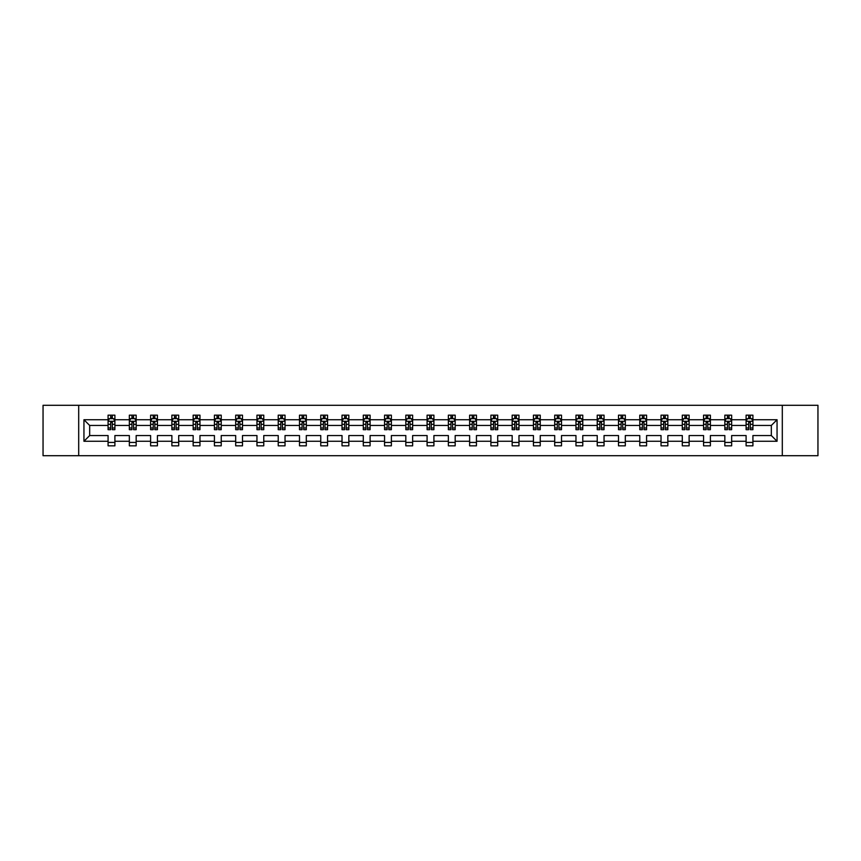 <?xml version="1.0" encoding="UTF-8"?>
<svg xmlns="http://www.w3.org/2000/svg" width="861" height="861" viewBox="0 0 861 861"><rect width="100%" height="100%" fill="white"/><g stroke="black" fill="none" stroke-linecap="round" stroke-linejoin="round"><path stroke-width="1.29" d="M782.305 405.283L43.05 405.283L43.05 455.717L817.95 455.717L817.95 405.283L782.305 405.283L782.305 455.717M752.923 441.273L752.923 435.548L771.327 435.548L777.052 441.273L752.923 441.273L752.923 445.837L746.1 445.837L746.1 441.273L731.656 441.273L731.656 445.837L724.833 445.837L724.833 441.273L710.39 441.273L710.39 445.837L703.566 445.837L703.566 441.273L689.123 441.273L689.123 445.837L682.299 445.837L682.299 441.273L667.845 441.273L667.845 445.837L661.033 445.837L661.033 441.273L646.579 441.273L646.579 445.837L639.766 445.837L639.766 441.273L625.312 441.273L625.312 445.837L618.499 445.837L618.499 441.273L604.045 441.273L604.045 445.837L597.233 445.837L597.233 441.273L582.779 441.273L582.779 445.837L575.966 445.837L575.966 441.273L561.512 441.273L561.512 445.837L554.699 445.837L554.699 441.273L540.245 441.273L540.245 445.837L533.433 445.837L533.433 441.273L518.979 441.273L518.979 445.837L512.166 445.837L512.166 441.273L497.712 441.273L497.712 445.837L490.899 445.837L490.899 441.273L476.445 441.273L476.445 445.837L469.622 445.837L469.622 441.273L455.178 441.273L455.178 445.837L448.355 445.837L448.355 441.273L433.912 441.273L433.912 445.837L427.088 445.837L427.088 441.273L412.645 441.273L412.645 445.837L405.822 445.837L405.822 441.273L391.378 441.273L391.378 445.837L384.555 445.837L384.555 441.273L370.101 441.273L370.101 445.837L363.288 445.837L363.288 441.273L348.834 441.273L348.834 445.837L342.021 445.837L342.021 441.273L327.567 441.273L327.567 445.837L320.755 445.837L320.755 441.273L306.301 441.273L306.301 445.837L299.488 445.837L299.488 441.273L285.034 441.273L285.034 445.837L278.221 445.837L278.221 441.273L263.767 441.273L263.767 445.837L256.955 445.837L256.955 441.273L242.501 441.273L242.501 445.837L235.688 445.837L235.688 441.273L221.234 441.273L221.234 445.837L214.421 445.837L214.421 441.273L199.967 441.273L199.967 445.837L193.155 445.837L193.155 441.273L178.701 441.273L178.701 445.837L171.877 445.837L171.877 441.273L157.434 441.273L157.434 445.837L150.61 445.837L150.61 441.273L136.167 441.273L136.167 445.837L129.344 445.837L129.344 441.273L114.9 441.273L114.9 445.837L108.077 445.837L108.077 441.273L83.947 441.273L83.947 419.727L108.077 419.727L108.077 415.163L114.9 415.163L114.9 419.727L129.344 419.727L129.344 415.163L136.167 415.163L136.167 419.727L150.61 419.727L150.61 415.163L157.434 415.163L157.434 419.727L171.877 419.727L171.877 415.163L178.701 415.163L178.701 419.727L193.155 419.727L193.155 415.163L199.967 415.163L199.967 419.727L214.421 419.727L214.421 415.163L221.234 415.163L221.234 419.727L235.688 419.727L235.688 415.163L242.501 415.163L242.501 419.727L256.955 419.727L256.955 415.163L263.767 415.163L263.767 419.727L278.221 419.727L278.221 415.163L285.034 415.163L285.034 419.727L299.488 419.727L299.488 415.163L306.301 415.163L306.301 419.727L320.755 419.727L320.755 415.163L327.567 415.163L327.567 419.727L342.021 419.727L342.021 415.163L348.834 415.163L348.834 419.727L363.288 419.727L363.288 415.163L370.101 415.163L370.101 419.727L384.555 419.727L384.555 415.163L391.378 415.163L391.378 419.727L405.822 419.727L405.822 415.163L412.645 415.163L412.645 419.727L427.088 419.727L427.088 415.163L433.912 415.163L433.912 419.727L448.355 419.727L448.355 415.163L455.178 415.163L455.178 419.727L469.622 419.727L469.622 415.163L476.445 415.163L476.445 419.727L490.899 419.727L490.899 415.163L497.712 415.163L497.712 419.727L512.166 419.727L512.166 415.163L518.979 415.163L518.979 419.727L533.433 419.727L533.433 415.163L540.245 415.163L540.245 419.727L554.699 419.727L554.699 415.163L561.512 415.163L561.512 419.727L575.966 419.727L575.966 415.163L582.779 415.163L582.779 419.727L597.233 419.727L597.233 415.163L604.045 415.163L604.045 419.727L618.499 419.727L618.499 415.163L625.312 415.163L625.312 419.727L639.766 419.727L639.766 415.163L646.579 415.163L646.579 419.727L661.033 419.727L661.033 415.163L667.845 415.163L667.845 419.727L682.299 419.727L682.299 415.163L689.123 415.163L689.123 419.727L703.566 419.727L703.566 415.163L710.39 415.163L710.39 419.727L724.833 419.727L724.833 415.163L731.656 415.163L731.656 419.727L746.1 419.727L746.1 415.163L752.923 415.163L752.923 419.727L777.052 419.727L777.052 441.273M78.695 455.717L78.695 405.283M746.1 419.727L746.1 425.452L731.656 425.452L731.656 419.727M731.656 441.273L731.656 435.548L746.1 435.548L746.1 441.273M724.833 419.727L724.833 425.452L710.39 425.452L710.39 419.727M710.39 441.273L710.39 435.548L724.833 435.548L724.833 441.273M703.566 419.727L703.566 425.452L689.123 425.452L689.123 419.727M689.123 441.273L689.123 435.548L703.566 435.548L703.566 441.273M682.299 419.727L682.299 425.452L667.845 425.452L667.845 419.727M667.845 441.273L667.845 435.548L682.299 435.548L682.299 441.273M661.033 419.727L661.033 425.452L646.579 425.452L646.579 419.727M646.579 441.273L646.579 435.548L661.033 435.548L661.033 441.273M639.766 419.727L639.766 425.452L625.312 425.452L625.312 419.727M625.312 441.273L625.312 435.548L639.766 435.548L639.766 441.273M618.499 419.727L618.499 425.452L604.045 425.452L604.045 419.727M604.045 441.273L604.045 435.548L618.499 435.548L618.499 441.273M597.233 419.727L597.233 425.452L582.779 425.452L582.779 419.727M582.779 441.273L582.779 435.548L597.233 435.548L597.233 441.273M575.966 419.727L575.966 425.452L561.512 425.452L561.512 419.727M561.512 441.273L561.512 435.548L575.966 435.548L575.966 441.273M554.699 419.727L554.699 425.452L540.245 425.452L540.245 419.727M540.245 441.273L540.245 435.548L554.699 435.548L554.699 441.273M533.433 419.727L533.433 425.452L518.979 425.452L518.979 419.727M518.979 441.273L518.979 435.548L533.433 435.548L533.433 441.273M512.166 419.727L512.166 425.452L497.712 425.452L497.712 419.727M497.712 441.273L497.712 435.548L512.166 435.548L512.166 441.273M490.899 419.727L490.899 425.452L476.445 425.452L476.445 419.727M476.445 441.273L476.445 435.548L490.899 435.548L490.899 441.273M469.622 419.727L469.622 425.452L455.178 425.452L455.178 419.727M455.178 441.273L455.178 435.548L469.622 435.548L469.622 441.273M448.355 419.727L448.355 425.452L433.912 425.452L433.912 419.727M433.912 441.273L433.912 435.548L448.355 435.548L448.355 441.273M427.088 419.727L427.088 425.452L412.645 425.452L412.645 419.727M412.645 441.273L412.645 435.548L427.088 435.548L427.088 441.273M405.822 419.727L405.822 425.452L391.378 425.452L391.378 419.727M391.378 441.273L391.378 435.548L405.822 435.548L405.822 441.273M384.555 419.727L384.555 425.452L370.101 425.452L370.101 419.727M370.101 441.273L370.101 435.548L384.555 435.548L384.555 441.273M363.288 419.727L363.288 425.452L348.834 425.452L348.834 419.727M348.834 441.273L348.834 435.548L363.288 435.548L363.288 441.273M342.021 419.727L342.021 425.452L327.567 425.452L327.567 419.727M327.567 441.273L327.567 435.548L342.021 435.548L342.021 441.273M320.755 419.727L320.755 425.452L306.301 425.452L306.301 419.727M306.301 441.273L306.301 435.548L320.755 435.548L320.755 441.273M299.488 419.727L299.488 425.452L285.034 425.452L285.034 419.727M285.034 441.273L285.034 435.548L299.488 435.548L299.488 441.273M278.221 419.727L278.221 425.452L263.767 425.452L263.767 419.727M263.767 441.273L263.767 435.548L278.221 435.548L278.221 441.273M256.955 419.727L256.955 425.452L242.501 425.452L242.501 419.727M242.501 441.273L242.501 435.548L256.955 435.548L256.955 441.273M235.688 419.727L235.688 425.452L221.234 425.452L221.234 419.727M221.234 441.273L221.234 435.548L235.688 435.548L235.688 441.273M214.421 419.727L214.421 425.452L199.967 425.452L199.967 419.727M199.967 441.273L199.967 435.548L214.421 435.548L214.421 441.273M193.155 419.727L193.155 425.452L178.701 425.452L178.701 419.727M178.701 441.273L178.701 435.548L193.155 435.548L193.155 441.273M171.877 419.727L171.877 425.452L157.434 425.452L157.434 419.727M157.434 441.273L157.434 435.548L171.877 435.548L171.877 441.273M150.61 419.727L150.61 425.452L136.167 425.452L136.167 419.727M136.167 441.273L136.167 435.548L150.61 435.548L150.61 441.273M129.344 419.727L129.344 425.452L114.9 425.452L114.9 419.727M114.9 441.273L114.9 435.548L129.344 435.548L129.344 441.273M108.077 419.727L108.077 425.452L89.673 425.452L89.673 435.548L108.077 435.548L108.077 441.273M83.947 419.727L89.673 425.452M771.327 435.548L771.327 425.452L752.923 425.452L752.923 419.727M748.693 418.575L750.329 418.575M727.427 418.575L729.063 418.575M706.16 418.575L707.796 418.575M684.893 418.575L686.529 418.575M663.627 418.575L665.262 418.575M642.36 418.575L643.996 418.575M621.093 418.575L622.729 418.575M599.826 418.575L601.462 418.575M578.56 418.575L580.196 418.575M557.282 418.575L558.918 418.575M536.016 418.575L537.651 418.575M514.749 418.575L516.385 418.575M493.482 418.575L495.118 418.575M472.215 418.575L473.851 418.575M450.949 418.575L452.585 418.575M429.682 418.575L431.318 418.575M408.415 418.575L410.051 418.575M387.149 418.575L388.785 418.575M365.882 418.575L367.518 418.575M344.615 418.575L346.251 418.575M323.349 418.575L324.984 418.575M302.082 418.575L303.718 418.575M280.804 418.575L282.44 418.575M259.538 418.575L261.174 418.575M238.271 418.575L239.907 418.575M217.004 418.575L218.64 418.575M195.738 418.575L197.373 418.575M174.471 418.575L176.107 418.575M153.204 418.575L154.84 418.575M131.937 418.575L133.573 418.575M110.671 418.575L112.307 418.575M108.077 442.425L114.9 442.425M129.344 442.425L136.167 442.425M150.61 442.425L157.434 442.425M171.877 442.425L178.701 442.425M193.155 442.425L199.967 442.425M214.421 442.425L221.234 442.425M235.688 442.425L242.501 442.425M256.955 442.425L263.767 442.425M278.221 442.425L285.034 442.425M299.488 442.425L306.301 442.425M320.755 442.425L327.567 442.425M342.021 442.425L348.834 442.425M363.288 442.425L370.101 442.425M384.555 442.425L391.378 442.425M405.822 442.425L412.645 442.425M427.088 442.425L433.912 442.425M448.355 442.425L455.178 442.425M469.622 442.425L476.445 442.425M490.899 442.425L497.712 442.425M512.166 442.425L518.979 442.425M533.433 442.425L540.245 442.425M554.699 442.425L561.512 442.425M575.966 442.425L582.779 442.425M597.233 442.425L604.045 442.425M618.499 442.425L625.312 442.425M639.766 442.425L646.579 442.425M661.033 442.425L667.845 442.425M682.299 442.425L689.123 442.425M703.566 442.425L710.39 442.425M724.833 442.425L731.656 442.425M746.1 442.425L752.923 442.425M89.673 435.548L83.947 441.273M777.052 419.727L771.327 425.452M112.307 416.939L110.671 416.939M109.358 418.801L108.077 418.801L108.077 415.163L110.671 415.163L110.671 418.64M108.077 427.971L108.077 429.682L110.671 429.682L110.671 427.971L108.077 427.971L108.077 425.452M114.9 425.452L114.9 429.682L112.307 429.682L112.307 422.385L110.671 422.385L110.671 427.971M113.62 418.801L114.9 418.801L114.9 415.163L112.307 415.163L112.307 418.64M114.9 421.363L113.534 418.64L109.444 418.64L108.077 421.363M133.573 416.939L131.937 416.939M130.624 418.801L129.344 418.801L129.344 415.163L131.937 415.163L131.937 418.64M129.344 427.971L129.344 429.682L131.937 429.682L131.937 427.971L129.344 427.971L129.344 425.452M136.167 425.452L136.167 429.682L133.573 429.682L133.573 422.385L131.937 422.385L131.937 427.971M134.886 418.801L136.167 418.801L136.167 415.163L133.573 415.163L133.573 418.64M136.167 421.363L134.8 418.64L130.711 418.64L129.344 421.363M154.84 416.939L153.204 416.939M151.891 418.801L150.61 418.801L150.61 415.163L153.204 415.163L153.204 418.64M150.61 427.971L150.61 429.682L153.204 429.682L153.204 427.971L150.61 427.971L150.61 425.452M157.434 425.452L157.434 429.682L154.84 429.682L154.84 422.385L153.204 422.385L153.204 427.971M156.153 418.801L157.434 418.801L157.434 415.163L154.84 415.163L154.84 418.64M157.434 421.363L156.067 418.64L151.977 418.64L150.61 421.363M176.107 416.939L174.471 416.939M173.169 418.801L171.877 418.801L171.877 415.163L174.471 415.163L174.471 418.64M171.877 427.971L171.877 429.682L174.471 429.682L174.471 427.971L171.877 427.971L171.877 425.452M178.701 425.452L178.701 429.682L176.107 429.682L176.107 422.385L174.471 422.385L174.471 427.971M177.42 418.801L178.701 418.801L178.701 415.163L176.107 415.163L176.107 418.64M178.701 421.363L177.334 418.64L173.244 418.64L171.877 421.363M197.373 416.939L195.738 416.939M194.435 418.801L193.155 418.801L193.155 415.163L195.738 415.163L195.738 418.64M193.155 427.971L193.155 429.682L195.738 429.682L195.738 427.971L193.155 427.971L193.155 425.452M199.967 425.452L199.967 429.682L197.373 429.682L197.373 422.385L195.738 422.385L195.738 427.971M198.687 418.801L199.967 418.801L199.967 415.163L197.373 415.163L197.373 418.64M199.967 421.363L198.6 418.64L194.511 418.64L193.155 421.363M218.64 416.939L217.004 416.939M215.702 418.801L214.421 418.801L214.421 415.163L217.004 415.163L217.004 418.64M214.421 427.971L214.421 429.682L217.004 429.682L217.004 427.971L214.421 427.971L214.421 425.452M221.234 425.452L221.234 429.682L218.64 429.682L218.64 422.385L217.004 422.385L217.004 427.971M219.953 418.801L221.234 418.801L221.234 415.163L218.64 415.163L218.64 418.64M221.234 421.363L219.867 418.64L215.777 418.64L214.421 421.363M239.907 416.939L238.271 416.939M236.969 418.801L235.688 418.801L235.688 415.163L238.271 415.163L238.271 418.64M235.688 427.971L235.688 429.682L238.271 429.682L238.271 427.971L235.688 427.971L235.688 425.452M242.501 425.452L242.501 429.682L239.907 429.682L239.907 422.385L238.271 422.385L238.271 427.971M241.22 418.801L242.501 418.801L242.501 415.163L239.907 415.163L239.907 418.64M242.501 421.363L241.134 418.64L237.044 418.64L235.688 421.363M261.174 416.939L259.538 416.939M258.235 418.801L256.955 418.801L256.955 415.163L259.538 415.163L259.538 418.64M256.955 427.971L256.955 429.682L259.538 429.682L259.538 427.971L256.955 427.971L256.955 425.452M263.767 425.452L263.767 429.682L261.174 429.682L261.174 422.385L259.538 422.385L259.538 427.971M262.487 418.801L263.767 418.801L263.767 415.163L261.174 415.163L261.174 418.64M263.767 421.363L262.401 418.64L258.311 418.64L256.955 421.363M282.44 416.939L280.804 416.939M279.502 418.801L278.221 418.801L278.221 415.163L280.804 415.163L280.804 418.64M278.221 427.971L278.221 429.682L280.804 429.682L280.804 427.971L278.221 427.971L278.221 425.452M285.034 425.452L285.034 429.682L282.44 429.682L282.44 422.385L280.804 422.385L280.804 427.971M283.753 418.801L285.034 418.801L285.034 415.163L282.44 415.163L282.44 418.64M285.034 421.363L283.667 418.64L279.577 418.64L278.221 421.363M303.718 416.939L302.082 416.939M300.769 418.801L299.488 418.801L299.488 415.163L302.082 415.163L302.082 418.64M299.488 427.971L299.488 429.682L302.082 429.682L302.082 427.971L299.488 427.971L299.488 425.452M306.301 425.452L306.301 429.682L303.718 429.682L303.718 422.385L302.082 422.385L302.082 427.971M305.02 418.801L306.301 418.801L306.301 415.163L303.718 415.163L303.718 418.64M306.301 421.363L304.945 418.64L300.855 418.64L299.488 421.363M324.984 416.939L323.349 416.939M322.036 418.801L320.755 418.801L320.755 415.163L323.349 415.163L323.349 418.64M320.755 427.971L320.755 429.682L323.349 429.682L323.349 427.971L320.755 427.971L320.755 425.452M327.567 425.452L327.567 429.682L324.984 429.682L324.984 422.385L323.349 422.385L323.349 427.971M326.287 418.801L327.567 418.801L327.567 415.163L324.984 415.163L324.984 418.64M327.567 421.363L326.211 418.64L322.122 418.64L320.755 421.363M346.251 416.939L344.615 416.939M343.302 418.801L342.021 418.801L342.021 415.163L344.615 415.163L344.615 418.64M342.021 427.971L342.021 429.682L344.615 429.682L344.615 427.971L342.021 427.971L342.021 425.452M348.834 425.452L348.834 429.682L346.251 429.682L346.251 422.385L344.615 422.385L344.615 427.971M347.553 418.801L348.834 418.801L348.834 415.163L346.251 415.163L346.251 418.64M348.834 421.363L347.478 418.64L343.388 418.64L342.021 421.363M367.518 416.939L365.882 416.939M364.569 418.801L363.288 418.801L363.288 415.163L365.882 415.163L365.882 418.64M363.288 427.971L363.288 429.682L365.882 429.682L365.882 427.971L363.288 427.971L363.288 425.452M370.101 425.452L370.101 429.682L367.518 429.682L367.518 422.385L365.882 422.385L365.882 427.971M368.82 418.801L370.101 418.801L370.101 415.163L367.518 415.163L367.518 418.64M370.101 421.363L368.745 418.64L364.655 418.64L363.288 421.363M388.785 416.939L387.149 416.939M385.836 418.801L384.555 418.801L384.555 415.163L387.149 415.163L387.149 418.64M384.555 427.971L384.555 429.682L387.149 429.682L387.149 427.971L384.555 427.971L384.555 425.452M391.378 425.452L391.378 429.682L388.785 429.682L388.785 422.385L387.149 422.385L387.149 427.971M390.087 418.801L391.378 418.801L391.378 415.163L388.785 415.163L388.785 418.64M391.378 421.363L390.011 418.64L385.922 418.64L384.555 421.363M410.051 416.939L408.415 416.939M407.102 418.801L405.822 418.801L405.822 415.163L408.415 415.163L408.415 418.64M405.822 427.971L405.822 429.682L408.415 429.682L408.415 427.971L405.822 427.971L405.822 425.452M412.645 425.452L412.645 429.682L410.051 429.682L410.051 422.385L408.415 422.385L408.415 427.971M411.364 418.801L412.645 418.801L412.645 415.163L410.051 415.163L410.051 418.64M412.645 421.363L411.278 418.64L407.188 418.64L405.822 421.363M431.318 416.939L429.682 416.939M428.369 418.801L427.088 418.801L427.088 415.163L429.682 415.163L429.682 418.64M427.088 427.971L427.088 429.682L429.682 429.682L429.682 427.971L427.088 427.971L427.088 425.452M433.912 425.452L433.912 429.682L431.318 429.682L431.318 422.385L429.682 422.385L429.682 427.971M432.631 418.801L433.912 418.801L433.912 415.163L431.318 415.163L431.318 418.64M433.912 421.363L432.545 418.64L428.455 418.64L427.088 421.363M452.585 416.939L450.949 416.939M449.636 418.801L448.355 418.801L448.355 415.163L450.949 415.163L450.949 418.64M448.355 427.971L448.355 429.682L450.949 429.682L450.949 427.971L448.355 427.971L448.355 425.452M455.178 425.452L455.178 429.682L452.585 429.682L452.585 422.385L450.949 422.385L450.949 427.971M453.898 418.801L455.178 418.801L455.178 415.163L452.585 415.163L452.585 418.64M455.178 421.363L453.812 418.64L449.722 418.64L448.355 421.363M473.851 416.939L472.215 416.939M470.913 418.801L469.622 418.801L469.622 415.163L472.215 415.163L472.215 418.64M469.622 427.971L469.622 429.682L472.215 429.682L472.215 427.971L469.622 427.971L469.622 425.452M476.445 425.452L476.445 429.682L473.851 429.682L473.851 422.385L472.215 422.385L472.215 427.971M475.164 418.801L476.445 418.801L476.445 415.163L473.851 415.163L473.851 418.64M476.445 421.363L475.078 418.64L470.989 418.64L469.622 421.363M495.118 416.939L493.482 416.939M492.18 418.801L490.899 418.801L490.899 415.163L493.482 415.163L493.482 418.64M490.899 427.971L490.899 429.682L493.482 429.682L493.482 427.971L490.899 427.971L490.899 425.452M497.712 425.452L497.712 429.682L495.118 429.682L495.118 422.385L493.482 422.385L493.482 427.971M496.431 418.801L497.712 418.801L497.712 415.163L495.118 415.163L495.118 418.64M497.712 421.363L496.345 418.64L492.255 418.64L490.899 421.363M516.385 416.939L514.749 416.939M513.447 418.801L512.166 418.801L512.166 415.163L514.749 415.163L514.749 418.64M512.166 427.971L512.166 429.682L514.749 429.682L514.749 427.971L512.166 427.971L512.166 425.452M518.979 425.452L518.979 429.682L516.385 429.682L516.385 422.385L514.749 422.385L514.749 427.971M517.698 418.801L518.979 418.801L518.979 415.163L516.385 415.163L516.385 418.64M518.979 421.363L517.612 418.64L513.522 418.64L512.166 421.363M537.651 416.939L536.016 416.939M534.713 418.801L533.433 418.801L533.433 415.163L536.016 415.163L536.016 418.64M533.433 427.971L533.433 429.682L536.016 429.682L536.016 427.971L533.433 427.971L533.433 425.452M540.245 425.452L540.245 429.682L537.651 429.682L537.651 422.385L536.016 422.385L536.016 427.971M538.964 418.801L540.245 418.801L540.245 415.163L537.651 415.163L537.651 418.64M540.245 421.363L538.878 418.64L534.789 418.64L533.433 421.363M558.918 416.939L557.282 416.939M555.98 418.801L554.699 418.801L554.699 415.163L557.282 415.163L557.282 418.64M554.699 427.971L554.699 429.682L557.282 429.682L557.282 427.971L554.699 427.971L554.699 425.452M561.512 425.452L561.512 429.682L558.918 429.682L558.918 422.385L557.282 422.385L557.282 427.971M560.231 418.801L561.512 418.801L561.512 415.163L558.918 415.163L558.918 418.64M561.512 421.363L560.145 418.64L556.055 418.64L554.699 421.363M580.196 416.939L578.56 416.939M577.247 418.801L575.966 418.801L575.966 415.163L578.56 415.163L578.56 418.64M575.966 427.971L575.966 429.682L578.56 429.682L578.56 427.971L575.966 427.971L575.966 425.452M582.779 425.452L582.779 429.682L580.196 429.682L580.196 422.385L578.56 422.385L578.56 427.971M581.498 418.801L582.779 418.801L582.779 415.163L580.196 415.163L580.196 418.64M582.779 421.363L581.423 418.64L577.333 418.64L575.966 421.363M601.462 416.939L599.826 416.939M598.513 418.801L597.233 418.801L597.233 415.163L599.826 415.163L599.826 418.64M597.233 427.971L597.233 429.682L599.826 429.682L599.826 427.971L597.233 427.971L597.233 425.452M604.045 425.452L604.045 429.682L601.462 429.682L601.462 422.385L599.826 422.385L599.826 427.971M602.765 418.801L604.045 418.801L604.045 415.163L601.462 415.163L601.462 418.64M604.045 421.363L602.689 418.64L598.599 418.64L597.233 421.363M622.729 416.939L621.093 416.939M619.78 418.801L618.499 418.801L618.499 415.163L621.093 415.163L621.093 418.64M618.499 427.971L618.499 429.682L621.093 429.682L621.093 427.971L618.499 427.971L618.499 425.452M625.312 425.452L625.312 429.682L622.729 429.682L622.729 422.385L621.093 422.385L621.093 427.971M624.031 418.801L625.312 418.801L625.312 415.163L622.729 415.163L622.729 418.64M625.312 421.363L623.956 418.64L619.866 418.64L618.499 421.363M643.996 416.939L642.36 416.939M641.047 418.801L639.766 418.801L639.766 415.163L642.36 415.163L642.36 418.64M639.766 427.971L639.766 429.682L642.36 429.682L642.36 427.971L639.766 427.971L639.766 425.452M646.579 425.452L646.579 429.682L643.996 429.682L643.996 422.385L642.36 422.385L642.36 427.971M645.298 418.801L646.579 418.801L646.579 415.163L643.996 415.163L643.996 418.64M646.579 421.363L645.223 418.64L641.133 418.64L639.766 421.363M665.262 416.939L663.627 416.939M662.313 418.801L661.033 418.801L661.033 415.163L663.627 415.163L663.627 418.64M661.033 427.971L661.033 429.682L663.627 429.682L663.627 427.971L661.033 427.971L661.033 425.452M667.845 425.452L667.845 429.682L665.262 429.682L665.262 422.385L663.627 422.385L663.627 427.971M666.565 418.801L667.845 418.801L667.845 415.163L665.262 415.163L665.262 418.64M667.845 421.363L666.489 418.64L662.4 418.64L661.033 421.363M686.529 416.939L684.893 416.939M683.58 418.801L682.299 418.801L682.299 415.163L684.893 415.163L684.893 418.64M682.299 427.971L682.299 429.682L684.893 429.682L684.893 427.971L682.299 427.971L682.299 425.452M689.123 425.452L689.123 429.682L686.529 429.682L686.529 422.385L684.893 422.385L684.893 427.971M687.831 418.801L689.123 418.801L689.123 415.163L686.529 415.163L686.529 418.64M689.123 421.363L687.756 418.64L683.666 418.64L682.299 421.363M707.796 416.939L706.16 416.939M704.847 418.801L703.566 418.801L703.566 415.163L706.16 415.163L706.16 418.64M703.566 427.971L703.566 429.682L706.16 429.682L706.16 427.971L703.566 427.971L703.566 425.452M710.39 425.452L710.39 429.682L707.796 429.682L707.796 422.385L706.16 422.385L706.16 427.971M709.109 418.801L710.39 418.801L710.39 415.163L707.796 415.163L707.796 418.64M710.39 421.363L709.023 418.64L704.933 418.64L703.566 421.363M729.063 416.939L727.427 416.939M726.114 418.801L724.833 418.801L724.833 415.163L727.427 415.163L727.427 418.64M724.833 427.971L724.833 429.682L727.427 429.682L727.427 427.971L724.833 427.971L724.833 425.452M731.656 425.452L731.656 429.682L729.063 429.682L729.063 422.385L727.427 422.385L727.427 427.971M730.376 418.801L731.656 418.801L731.656 415.163L729.063 415.163L729.063 418.64M731.656 421.363L730.289 418.64L726.2 418.64L724.833 421.363M750.329 416.939L748.693 416.939M747.38 418.801L746.1 418.801L746.1 415.163L748.693 415.163L748.693 418.64M746.1 427.971L746.1 429.682L748.693 429.682L748.693 427.971L746.1 427.971L746.1 425.452M752.923 425.452L752.923 429.682L750.329 429.682L750.329 422.385L748.693 422.385L748.693 427.971M751.642 418.801L752.923 418.801L752.923 415.163L750.329 415.163L750.329 418.64M752.923 421.363L751.556 418.64L747.466 418.64L746.1 421.363M114.857 421.298L108.109 421.298M114.9 427.971L112.307 427.971M110.671 424.322L108.077 424.322M114.9 424.322L112.307 424.322M112.307 417.8L110.671 417.8M136.124 421.298L129.376 421.298M136.167 427.971L133.573 427.971M131.937 424.322L129.344 424.322M136.167 424.322L133.573 424.322M133.573 417.8L131.937 417.8M157.402 421.298L150.653 421.298M157.434 427.971L154.84 427.971M153.204 424.322L150.61 424.322M157.434 424.322L154.84 424.322M154.84 417.8L153.204 417.8M178.668 421.298L171.92 421.298M178.701 427.971L176.107 427.971M174.471 424.322L171.877 424.322M178.701 424.322L176.107 424.322M176.107 417.8L174.471 417.8M199.935 421.298L193.187 421.298M199.967 427.971L197.373 427.971M195.738 424.322L193.155 424.322M199.967 424.322L197.373 424.322M197.373 417.8L195.738 417.8M221.202 421.298L214.454 421.298M221.234 427.971L218.64 427.971M217.004 424.322L214.421 424.322M221.234 424.322L218.64 424.322M218.64 417.8L217.004 417.8M242.468 421.298L235.72 421.298M242.501 427.971L239.907 427.971M238.271 424.322L235.688 424.322M242.501 424.322L239.907 424.322M239.907 417.8L238.271 417.8M263.735 421.298L256.987 421.298M263.767 427.971L261.174 427.971M259.538 424.322L256.955 424.322M263.767 424.322L261.174 424.322M261.174 417.8L259.538 417.8M285.002 421.298L278.254 421.298M285.034 427.971L282.44 427.971M280.804 424.322L278.221 424.322M285.034 424.322L282.44 424.322M282.44 417.8L280.804 417.8M306.268 421.298L299.52 421.298M306.301 427.971L303.718 427.971M302.082 424.322L299.488 424.322M306.301 424.322L303.718 424.322M303.718 417.8L302.082 417.8M327.535 421.298L320.787 421.298M327.567 427.971L324.984 427.971M323.349 424.322L320.755 424.322M327.567 424.322L324.984 424.322M324.984 417.8L323.349 417.8M348.802 421.298L342.054 421.298M348.834 427.971L346.251 427.971M344.615 424.322L342.021 424.322M348.834 424.322L346.251 424.322M346.251 417.8L344.615 417.8M370.069 421.298L363.32 421.298M370.101 427.971L367.518 427.971M365.882 424.322L363.288 424.322M370.101 424.322L367.518 424.322M367.518 417.8L365.882 417.8M391.335 421.298L384.587 421.298M391.378 427.971L388.785 427.971M387.149 424.322L384.555 424.322M391.378 424.322L388.785 424.322M388.785 417.8L387.149 417.8M412.602 421.298L405.854 421.298M412.645 427.971L410.051 427.971M408.415 424.322L405.822 424.322M412.645 424.322L410.051 424.322M410.051 417.8L408.415 417.8M433.879 421.298L427.121 421.298M433.912 427.971L431.318 427.971M429.682 424.322L427.088 424.322M433.912 424.322L431.318 424.322M431.318 417.8L429.682 417.8M455.146 421.298L448.398 421.298M455.178 427.971L452.585 427.971M450.949 424.322L448.355 424.322M455.178 424.322L452.585 424.322M452.585 417.8L450.949 417.8M476.413 421.298L469.665 421.298M476.445 427.971L473.851 427.971M472.215 424.322L469.622 424.322M476.445 424.322L473.851 424.322M473.851 417.8L472.215 417.8M497.68 421.298L490.931 421.298M497.712 427.971L495.118 427.971M493.482 424.322L490.899 424.322M497.712 424.322L495.118 424.322M495.118 417.8L493.482 417.8M518.946 421.298L512.198 421.298M518.979 427.971L516.385 427.971M514.749 424.322L512.166 424.322M518.979 424.322L516.385 424.322M516.385 417.8L514.749 417.8M540.213 421.298L533.465 421.298M540.245 427.971L537.651 427.971M536.016 424.322L533.433 424.322M540.245 424.322L537.651 424.322M537.651 417.8L536.016 417.8M561.48 421.298L554.732 421.298M561.512 427.971L558.918 427.971M557.282 424.322L554.699 424.322M561.512 424.322L558.918 424.322M558.918 417.8L557.282 417.8M582.746 421.298L575.998 421.298M582.779 427.971L580.196 427.971M578.56 424.322L575.966 424.322M582.779 424.322L580.196 424.322M580.196 417.8L578.56 417.8M604.013 421.298L597.265 421.298M604.045 427.971L601.462 427.971M599.826 424.322L597.233 424.322M604.045 424.322L601.462 424.322M601.462 417.8L599.826 417.8M625.28 421.298L618.532 421.298M625.312 427.971L622.729 427.971M621.093 424.322L618.499 424.322M625.312 424.322L622.729 424.322M622.729 417.8L621.093 417.8M646.546 421.298L639.798 421.298M646.579 427.971L643.996 427.971M642.36 424.322L639.766 424.322M646.579 424.322L643.996 424.322M643.996 417.8L642.36 417.8M667.813 421.298L661.065 421.298M667.845 427.971L665.262 427.971M663.627 424.322L661.033 424.322M667.845 424.322L665.262 424.322M665.262 417.8L663.627 417.8M689.08 421.298L682.332 421.298M689.123 427.971L686.529 427.971M684.893 424.322L682.299 424.322M689.123 424.322L686.529 424.322M686.529 417.8L684.893 417.8M710.347 421.298L703.598 421.298M710.39 427.971L707.796 427.971M706.16 424.322L703.566 424.322M710.39 424.322L707.796 424.322M707.796 417.8L706.16 417.8M731.624 421.298L724.876 421.298M731.656 427.971L729.063 427.971M727.427 424.322L724.833 424.322M731.656 424.322L729.063 424.322M729.063 417.8L727.427 417.8M752.891 421.298L746.143 421.298M752.923 427.971L750.329 427.971M748.693 424.322L746.1 424.322M752.923 424.322L750.329 424.322M750.329 417.8L748.693 417.8"/></g></svg>

